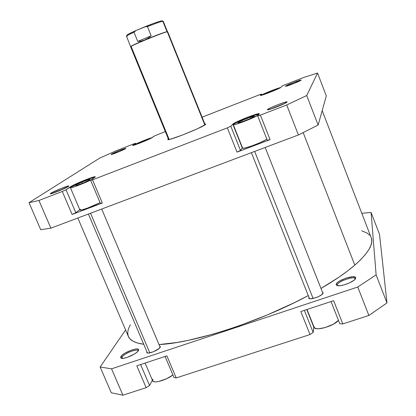 <?xml version="1.0" encoding="UTF-8"?>
<svg xmlns="http://www.w3.org/2000/svg" width="416" height="416" viewBox="0 0 416 416"><rect width="100%" height="100%" fill="white"/><g stroke="black" fill="none" stroke-linecap="round" stroke-linejoin="round"><path stroke-width="0.62" d="M71.063 187.023C74.547 184.548 93.283 176.909 94.9 177.304L90.709 178.407L84.224 180.846L71.063 187.023L70.418 187.71L71.172 187.71L76.612 186.014L91.494 179.67C84.484 183.253 70.205 188.672 70.403 187.684L71.063 187.023M233.386 124.415C234.79 122.528 257.847 113.391 258.976 114.28L254.498 115.294L246.475 118.201L237.37 122.132L233.386 124.415L233.678 124.764L235.165 124.493L243.261 121.81L252.013 118.238L258.341 115.06C254.441 117.822 232.944 126.048 233.272 124.665L233.386 124.415M260.988 95.404C262.475 94.094 278.486 87.708 280.488 87.625L269.781 91.348L260.988 95.404M151.975 137.706L142.256 141.18L133.453 145.262C135.46 143.801 150.067 137.847 151.991 137.706M111.358 154.201L111.774 154.388L111.103 154.497L111.358 154.201C113.365 152.812 126.62 147.534 125.83 148.439L125.575 148.647C123.89 149.869 111.488 154.877 111.098 154.497L119.33 151.58L125.819 148.45L119.028 150.691L111.358 154.201M285.485 86.221L285.485 86.221C285.891 85.363 301.974 79.082 301.085 80.132C300.95 80.839 286.016 86.762 285.506 86.315L292.724 83.954L301.08 80.137L293.805 82.43L285.485 86.221M267.42 109.621L269.615 109.403L276.349 107.073L283.618 104L287.071 102.034C286.749 103.184 268.388 110.464 267.457 109.808L267.42 109.621C268.195 108.202 288.371 100.396 287.076 102.029L284.731 102.315L278.075 104.629L270.946 107.64L267.42 109.621M50.835 193.253L51.62 193.606L50.835 193.253L50.263 193.794L51.111 193.742L56.394 191.953L68.333 186.493C65.712 188.354 51.028 194.345 50.331 193.835L50.835 193.253C53.997 191.1 69.924 184.751 68.827 186.082L68.333 186.493L68.827 185.983L66.976 186.326L60.918 188.547L50.835 193.253M168.173 139.032L167.736 139.5L168.028 139.672L170.763 139.116L182.993 134.831L197.548 128.716L205.494 124.535C202.992 127.192 169.114 140.795 167.856 139.651L168.173 139.032M79.758 209.648L75.811 212.701L72.119 214.464L102.346 203.034L100.396 203.403L102.346 203.034L72.119 214.464L62.291 191.469L38.938 200.47L29.021 202.68L99.518 158.2L116.116 150.784L134.087 143.759L135.658 143.296L132.704 145.319L133.224 145.371L140.14 142.984L150.576 138.471L154.632 135.881L165.313 131.555L154.632 135.881L152.204 137.566C150.145 139.157 132.387 146.266 132.688 145.387L133.011 145.064L133.146 145.387L133.011 145.064L135.658 143.296L135.928 143.952L135.658 143.296L134.087 143.759L116.116 150.784L99.518 158.2L29.021 202.68L40.711 229.694L50.882 228.16L298.407 134.961L318.141 125.06L326.31 95.888L318.141 125.06L306.712 95.534L286.702 104.978L260.4 115.118L257.676 115.882L259.246 113.948L258.794 113.656L247.603 117.234L234.494 123.032L232.794 124.155L230.792 126.24L227.339 127.858L92.539 179.811L90.626 180.274L95.28 176.764L92.529 177.31L86.507 179.442L74.802 184.465L66.024 189.758L62.291 191.469L38.938 200.47L50.882 228.16L298.407 134.961L286.702 104.978L260.4 115.118L270.072 139.62L267.311 140.275L270.072 139.62L237.042 152.11L270.072 139.62L260.4 115.118L257.676 115.882L267.311 140.275L257.676 115.882L259.319 113.75C259.412 112.273 234.348 122.112 232.794 124.155L242.294 147.961L240.458 150.436L237.042 152.11L227.339 127.858L92.539 179.811L102.346 203.034L92.539 179.811L90.626 180.274L100.396 203.403L90.626 180.274L95.321 176.81C95.477 175.552 74.391 184.018 70.507 186.768L70.72 187.273L70.507 186.768L66.024 189.758L62.291 191.469L72.119 214.464L75.811 212.701L66.024 189.758L75.811 212.701L79.758 209.648M100.079 202.649L87.303 208.187L81.812 209.919L79.903 209.992C79.856 211.167 92.83 206.456 100.079 202.649M79.893 209.893L80.517 209.217M242.481 147.753L232.794 124.155L230.792 126.24L227.339 127.858L237.042 152.11L240.458 150.436L230.792 126.24L240.458 150.436L242.481 147.753M233.272 124.665L242.627 148.106C242.455 149.724 261.591 142.75 266.9 139.24L260.281 142.579L251.488 146.068L244.582 148.112L243.058 148.283L242.72 147.8M202.114 117.172L259.537 94.734L261.565 94.099L260.406 95.311L260.764 95.446L267.644 93.2L278.704 88.566L280.94 87.292L281.845 86.174L284.331 85.046L303.982 77.366L317.538 73.055L306.712 95.534L317.538 73.055L326.31 95.888L317.538 73.055L303.982 77.366L284.331 85.046L281.845 86.174L280.94 87.292C280.446 88.364 260.047 96.418 260.348 95.425L261.565 94.099L261.867 94.874L261.565 94.099L259.537 94.734L202.114 117.172M205.494 124.535L205.769 124.129L204.896 124.072L205.743 124.27L205.494 124.535M40.711 229.694L29.021 202.68L38.938 200.47L50.882 228.16L40.711 229.694M52.775 193.258L66.721 187.408L52.775 193.258M269.75 109.366L285.09 103.282L269.75 109.366M288.361 85.556L298.47 81.546L288.361 85.556M114.062 153.639L123.126 149.911L114.062 153.639M298.407 134.961L318.141 125.06L306.712 95.534L286.702 104.978L298.407 134.961M148.678 139.084L147.576 139.88L148.678 139.084L144.082 140.67L144.336 141.284L144.082 140.67L148.678 139.084M138.793 143.504L136.718 144.217L138.133 143.224L144.082 140.67L138.133 143.224L138.315 143.671L138.133 143.224L136.718 144.217L138.793 143.504M266.526 93.616L264.254 94.224L267.634 92.492L277.311 89.055L275.044 90.225L277.311 89.055L274.123 89.924L274.357 90.516L274.123 89.924L267.634 92.492L267.878 93.111L267.634 92.492L264.254 94.224L266.526 93.616M254.592 116.142L250.38 118.492L241.868 121.867L237.713 122.84L241.987 120.484L250.354 117.161L254.592 116.142L250.38 118.492L241.868 121.867L237.713 122.84L241.987 120.484L242.445 121.638L241.987 120.484L250.354 117.161L250.791 118.258L250.354 117.161L254.592 116.142M90.116 179.764L83.496 182.92L76.112 185.676L75.452 185.245L82.035 182.114L89.32 179.384L90.116 179.764L83.496 182.92L76.112 185.676L75.452 185.245L82.035 182.114L82.529 183.279L82.035 182.114L89.32 179.384L89.586 180.014L89.32 179.384L90.116 179.764M371.327 238.04L371.779 241.363L370.994 245.201L368.924 249.532L365.539 254.322L360.828 259.537L354.796 265.127L303.176 132.621L354.796 265.127C368.269 253.198 373.745 244.078 371.228 237.765L322.187 110.609M354.796 265.127L347.48 271.034L338.92 277.191L320.996 288.47C335.005 280.259 346.273 272.48 354.796 265.127M308.266 295.568L294.252 302.728L267.634 314.798L240.063 325.463L226.413 330.075L213.117 334.126L188.287 340.345L177.07 342.456L159.006 344.562C193.445 343.112 259.901 321.74 308.266 295.568M143.744 344.266L137.306 342.966L133.032 341.203L130.016 338.91L128.346 336.378C130.047 340.486 135.179 343.112 143.744 344.266M128.242 336.128L127.676 332.899L128.279 329.285L130.317 324.75M361.702 230.792L366.928 232.97L369.684 235.238M85.873 209.227L82.753 209.68M79.882 209.94L79.347 209.966M337.36 284.986L337.646 285.657L337.36 284.986C337.121 281.658 354.344 275.584 355.113 278.746L355.701 277.935L355.482 278.668C354.032 281.98 340.402 287.045 337.085 285.516L336.196 284.461L337.36 284.986L336.196 284.461L336.346 285.017L337.735 285.672L340.392 285.652L343.918 284.944L349.617 282.859L354.052 280.218L355.514 278.6L355.508 277.394L352.841 276.718L346.008 278.117L339.154 281.304L337.007 283.015L336.196 284.461C335.988 280.608 356.075 273.858 355.701 277.935L355.165 279.032C355.524 275.293 337.152 281.46 337.36 284.986M121.732 358.129L121.982 357.037L120.905 356.538C123.464 352.087 140.904 346.039 138.445 350.475L138.512 349.523L137.353 348.972L135.028 349.128L131.898 349.96L125.122 353.075L122.481 354.895L120.905 356.538L120.635 357.744L121.737 358.337L124.056 358.207L127.234 357.37L134.139 354.193L136.786 352.347L138.32 350.709C136.687 353.912 124.264 359.434 121.332 358.249L120.593 357.625L120.905 356.538L121.982 357.037L121.893 358.353M121.982 357.037L122.554 358.368L121.982 357.037C123.932 353.553 137.493 348.208 138.086 350.698L138.143 350.969C138.538 347.896 124.062 353.34 121.982 357.037M160.17 347.292C158.886 350.137 147.264 354.692 146.786 352.539L146.921 351.738L146.822 352.602L147.15 352.882L148.533 353.044L153.286 351.801L159.078 348.514L160.337 346.798L159.635 346.055L160.295 346.502L160.17 347.292M323.144 292.9C323.237 295.656 309.343 300.659 308.781 298.08L309.005 298.371L308.927 297.227L308.807 298.142L309.15 298.47L310.596 298.75L315.619 297.768L318.422 296.655L321.781 294.663L323.144 292.9L322.41 292.048L323.144 292.9M333.637 300.685L300.825 311.542L333.637 300.685L342.81 323.918L368.872 315.474L386.979 302.931L379.522 234.359L371.088 212.415L376.121 274.877L357.765 287.014L111.545 368.831L100.142 367.006L125.596 329.945L100.142 367.006L111.29 392.761L122.918 395.2L146.136 387.676L149.557 385.512L152.381 380.146L149.557 385.512L140.608 364.546L149.557 385.512L146.136 387.676L136.796 365.81L166.884 355.857L136.796 365.81L146.136 387.676L122.918 395.2L111.545 368.831L122.918 395.2L111.29 392.761L100.142 367.006L111.545 368.831L357.765 287.014L368.872 315.474L357.765 287.014L376.121 274.877L386.979 302.931L379.522 234.359L371.088 212.415L376.121 274.877L386.979 302.931L368.872 315.474L342.81 323.918L333.637 300.685M174.008 377.577L176.207 377.926L310.029 334.547L313.165 332.431L313.903 326.721L306.79 309.566L313.804 327.148L313.165 332.431L304.351 310.372L313.165 332.431L310.029 334.547L300.825 311.542L310.029 334.547L176.207 377.926L166.884 355.857L176.207 377.926L174.008 377.577L165.079 356.45L174.008 377.577M339.815 323.783L342.81 323.918L339.815 323.783L331.027 301.548L339.815 323.783M361.795 213.309L371.088 212.415L361.795 213.309M145.106 363.059L152.641 380.76C153.405 383.807 166.452 380.136 172.921 375.008L166.572 378.758L158.538 381.514L155.761 381.857L153.754 381.633L152.693 380.864L152.87 379.132M307.024 309.488L314.153 327.35C315.016 331.495 334.178 326.03 338.463 320.356L333.538 324.1L325.062 327.616L318.287 328.78L315.89 328.557L314.194 327.449M314.07 327.049L314.064 326.607M127.171 36.254L126.532 36.192C126.734 35.729 129.23 34.414 134.014 32.235L136.058 30.482C130.291 33.041 127.26 34.59 126.968 35.142L126.558 36.135M205.182 124.774L167.695 31.772L167.263 31.767L204.844 125.003L167.263 31.767L167.684 31.756M169.198 139.511L131.269 46.779L130.645 46.795C129.594 46.176 163.743 32.157 167.263 31.767L162.817 21.268C160.649 21.642 155.522 23.421 147.43 26.593L151.164 35.807L148.034 38.236L144.674 40.014C156.031 35.339 163.472 32.552 167.003 31.652L167.263 31.767C163.686 32.167 129.121 46.379 130.65 46.816L168.615 139.625M167.643 31.736L167.003 31.652C163.472 32.552 156.031 35.339 144.674 40.014L141.201 41.085L137.753 41.413L134.014 32.235L136.058 30.482L128.336 34.164L127.005 35.069L127.582 35.204M162.126 21.05L161.788 20.816L159.572 21.362L153.249 23.53L136.058 30.482L144.747 26.822L147.43 26.593L151.164 35.807L137.753 41.413L151.164 35.807L148.034 38.236L144.674 40.014C135.97 43.68 131.331 45.854 130.754 46.53C131.165 45.932 135.803 43.753 144.674 40.014L141.201 41.085L137.753 41.413L134.014 32.235C129.038 34.497 126.547 35.828 126.537 36.234L130.645 46.795M167.43 31.647L163.264 21.315L162.817 21.268L167.003 31.652L167.435 31.658M163.186 21.263L162.198 20.836C160.768 20.769 154.95 22.76 144.747 26.822L147.43 26.593C155.522 23.421 160.649 21.642 162.817 21.268L163.244 21.289M149.828 352.867L90.532 213.226L149.828 352.867M313.102 298.459L254.654 151.434L313.102 298.459M79.903 209.992L70.403 187.684M77.828 218.01L128.346 336.388M147.451 352.986L88.4 214.032M160.16 347.303L101.702 209.024M309.473 298.605L251.384 152.667M322.956 293.426L265.184 147.467"/></g></svg>
